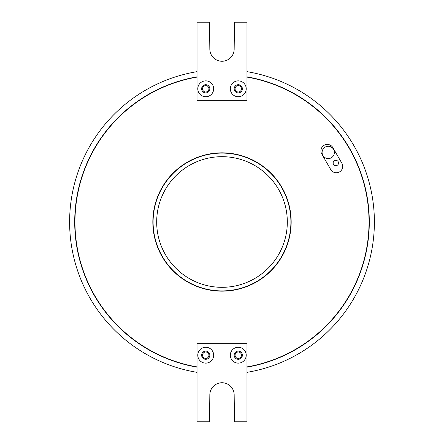 <?xml version="1.0" encoding="UTF-8"?>
<svg xmlns="http://www.w3.org/2000/svg" width="444" height="444" viewBox="0 0 444 444"><rect width="100%" height="100%" fill="white"/><g stroke="black" fill="none" stroke-linecap="round" stroke-linejoin="round"><path stroke-width="0.67" d="M202.531 355.2A3.202 3.202 0 0 0 205.733 358.402A3.202 3.202 0 0 0 208.935 355.2A3.202 3.202 0 0 0 205.733 351.998A3.202 3.202 0 0 0 202.531 355.2M235.065 355.2A3.202 3.202 0 0 0 238.267 358.402A3.202 3.202 0 0 0 241.469 355.2A3.202 3.202 0 0 0 238.267 351.998A3.202 3.202 0 0 0 235.065 355.2M213.675 355.2A7.942 7.942 0 0 1 205.733 363.142A7.942 7.942 0 0 1 197.791 355.2A7.942 7.942 0 0 1 205.733 347.258A7.942 7.942 0 0 1 213.675 355.2M201.637 355.2A4.096 4.096 0 0 0 205.733 359.296A4.096 4.096 0 0 0 209.834 355.2A4.096 4.096 0 0 0 205.733 351.104A4.096 4.096 0 0 0 201.637 355.2M246.209 355.2A7.942 7.942 0 0 1 238.267 363.142A7.942 7.942 0 0 1 230.325 355.2A7.942 7.942 0 0 1 238.267 347.258A7.942 7.942 0 0 1 246.209 355.2M234.166 355.2A4.096 4.096 0 0 0 238.267 359.296A4.096 4.096 0 0 0 242.363 355.2A4.096 4.096 0 0 0 238.267 351.104A4.096 4.096 0 0 0 234.166 355.2M197.025 77.106A147.031 147.031 0 0 0 197.025 366.894M246.975 366.894A147.031 147.031 0 0 0 246.975 77.106M246.975 367.155A147.286 147.286 0 0 0 246.975 76.845M197.025 76.845A147.286 147.286 0 0 0 197.025 367.155M290.903 222A68.903 68.903 0 0 0 222 153.097A68.903 68.903 0 0 0 153.097 222A68.903 68.903 0 0 0 222 290.903A68.903 68.903 0 0 0 290.903 222M152.836 222A69.164 69.164 0 0 0 222 291.164A69.164 69.164 0 0 0 291.164 222A69.164 69.164 0 0 0 222 152.836A69.164 69.164 0 0 0 152.836 222M338.517 163.015A2.692 2.692 0 0 0 335.831 160.323A2.692 2.692 0 0 0 333.139 163.015A2.692 2.692 0 0 0 335.831 165.701A2.692 2.692 0 0 0 338.517 163.015M334.393 152.436A6.149 6.149 0 0 0 328.244 146.287A6.149 6.149 0 0 0 322.094 152.436A6.149 6.149 0 0 0 328.244 158.586A6.149 6.149 0 0 0 334.393 152.436M202.531 88.8A3.202 3.202 0 0 0 205.733 92.002A3.202 3.202 0 0 0 208.935 88.8A3.202 3.202 0 0 0 205.733 85.598A3.202 3.202 0 0 0 202.531 88.8M235.065 88.8A3.202 3.202 0 0 0 238.267 92.002A3.202 3.202 0 0 0 241.469 88.8A3.202 3.202 0 0 0 238.267 85.598A3.202 3.202 0 0 0 235.065 88.8M213.675 88.8A7.942 7.942 0 0 1 205.733 96.742A7.942 7.942 0 0 1 197.791 88.8A7.942 7.942 0 0 1 205.733 80.858A7.942 7.942 0 0 1 213.675 88.8M201.637 88.8A4.096 4.096 0 0 0 205.733 92.896A4.096 4.096 0 0 0 209.834 88.8A4.096 4.096 0 0 0 205.733 84.704A4.096 4.096 0 0 0 201.637 88.8M246.209 88.8A7.942 7.942 0 0 1 238.267 96.742A7.942 7.942 0 0 1 230.325 88.8A7.942 7.942 0 0 1 238.267 80.858A7.942 7.942 0 0 1 246.209 88.8M234.166 88.8A4.096 4.096 0 0 0 238.267 92.896A4.096 4.096 0 0 0 242.363 88.8A4.096 4.096 0 0 0 238.267 84.704A4.096 4.096 0 0 0 234.166 88.8M342.696 166.367A6.405 6.405 0 0 0 341.836 163.164L332.872 147.636A6.405 6.405 0 0 0 324.126 145.293A6.405 6.405 0 0 0 321.778 154.04L330.747 169.569A6.405 6.405 0 0 0 342.696 166.367M176.867 174.781L176.218 175.408M175.952 175.674L176.451 175.18M173.132 265.346L175.408 267.782M175.674 268.048L178.899 271.079M267.133 269.219L267.782 268.592M268.048 268.326L267.549 268.82M269.219 176.867L268.592 176.218M268.326 175.952L268.82 176.451M178.838 271.023L175.18 267.549M174.781 267.133L172.921 265.101M287.318 222A65.318 65.318 0 0 1 222 287.318A65.318 65.318 0 0 1 156.682 222A65.318 65.318 0 0 1 222 156.682A65.318 65.318 0 0 1 287.318 222M246.975 372.35A152.414 152.414 0 0 0 246.975 71.651M197.025 71.651A152.414 152.414 0 0 0 197.025 372.35M246.975 100.327L246.975 22.2L234.488 22.2L234.166 49.095A12.166 12.166 0 0 1 222 61.261A12.166 12.166 0 0 1 209.834 49.095L209.513 22.2L197.025 22.2L197.025 100.327L246.975 100.327M246.975 343.673L246.975 421.8L234.488 421.8L234.166 394.905A12.166 12.166 0 0 0 222 382.739A12.166 12.166 0 0 0 209.834 394.905L209.513 421.8L197.025 421.8L197.025 343.673L246.975 343.673"/></g></svg>
